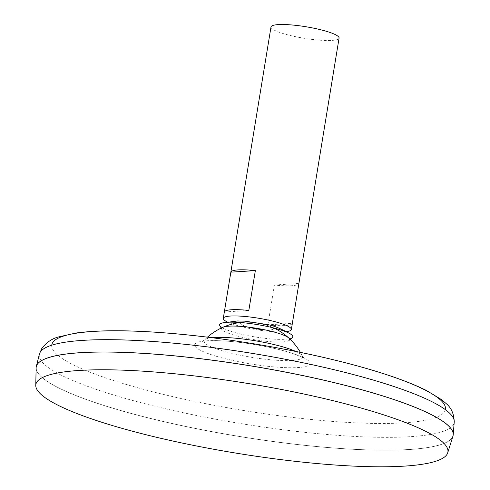 <?xml version="1.0" encoding="UTF-8"?>
<svg xmlns="http://www.w3.org/2000/svg" width="490" height="490" viewBox="0 0 490 490"><rect width="100%" height="100%" fill="white"/><g stroke="black" fill="none" stroke-linecap="round" stroke-linejoin="round"><path stroke-width="0.37" stroke-dasharray="2.45 1.84" d="M212.072 337.739A49.98 8.459 -170.7 0 0 204.416 339.98A49.98 8.459 -170.7 0 0 222.779 350.907A49.98 8.459 -170.7 0 0 276.856 360.285A49.98 8.459 -170.7 0 0 302.348 356.016A49.98 8.459 -170.7 0 0 302.342 356.016A49.98 8.459 -170.7 0 0 295.807 351.446M302.342 356.016L304.033 358.337L301.019 356.677L291.905 353.198C281.064 349.701 267.957 346.706 252.583 344.201C238.305 341.959 225.884 340.777 215.312 340.642L205.322 341.046L202.076 341.64L204.416 339.98A61.079 61.079 0 0 1 207.429 337.163M264.784 329.819A16.807 2.842 -170.7 0 0 270.523 326.524A16.807 2.842 -170.7 0 0 243.983 322.181A16.807 2.842 -170.7 0 0 246.746 326.677A16.807 2.842 -170.7 0 0 268.416 329.942A16.807 2.842 -170.7 0 0 270.523 326.524A16.807 2.842 -170.7 0 0 243.983 322.181A16.807 2.842 -170.7 0 0 246.746 326.677A16.807 2.842 -170.7 0 0 248.369 327.13M36.211 366.973A211.245 35.745 -170.7 0 0 116.044 409.144A211.245 35.745 -170.7 0 0 333.31 447.952A211.245 35.745 -170.7 0 0 453.152 435.249M40.321 361.43A211.202 35.733 -170.7 0 0 36.26 366.961A211.202 35.733 -170.7 0 0 116.075 409.144A211.202 35.733 -170.7 0 0 333.347 447.946A211.202 35.733 -170.7 0 0 453.115 435.224A211.202 35.733 -170.7 0 0 451.027 428.689M116.063 409.181A211.202 35.733 -170.7 0 0 333.341 447.989A211.202 35.733 -170.7 0 0 453.109 435.267A211.202 35.733 -170.7 0 0 250.457 365.865A211.202 35.733 -170.7 0 0 36.254 367.004A211.202 35.733 -170.7 0 0 116.063 409.181M36.131 367.855A211.245 35.745 -170.7 0 0 116.038 409.187A211.245 35.745 -170.7 0 0 331.075 447.817A211.245 35.745 -170.7 0 0 452.95 436.112M271.007 26.938A34.49 5.837 -170.7 0 0 284.041 33.828A34.49 5.837 -170.7 0 0 319.523 40.168A34.49 5.837 -170.7 0 0 339.08 38.085M227.17 321.893A34.49 5.837 -170.7 0 0 236.321 325.25A34.49 5.837 -170.7 0 0 286.552 331.614M292.371 323.308L298.894 283.471A34.49 5.837 9.3 0 1 274.406 285.002L267.883 324.839A34.49 5.837 -170.7 0 0 292.371 323.308L267.883 324.839M274.406 285.002L298.894 283.471M224.334 311.989L248.822 310.458M221.217 328.073L221.939 329.329A34.373 5.819 -170.7 0 0 234.735 335.35A34.373 5.819 -170.7 0 0 289.137 340.329L290.221 339.374M219.832 325.685A37.062 6.272 -170.7 0 0 233.632 332.177A37.062 6.272 -170.7 0 0 292.291 337.549M216.788 356.408A58.433 9.886 -170.7 0 0 309.478 364.67A58.433 9.886 -170.7 0 0 230.839 341.469A58.433 9.886 -170.7 0 0 216.788 356.408M51.756 345.199A199.43 33.743 -170.7 0 0 127.167 384.73A199.43 33.743 -170.7 0 0 331.54 421.314A199.43 33.743 -170.7 0 0 445.367 409.652M39.421 354.056A210.186 35.562 -170.7 0 0 118.752 396.52A210.186 35.562 -170.7 0 0 336.299 435.243A210.186 35.562 -170.7 0 0 454.23 421.982M302.348 356.016A61.079 61.079 0 0 0 300.388 352.384M273.941 328.031A61.079 61.079 0 0 0 270.523 326.524A61.079 61.079 0 0 1 288.726 337.971M223.079 327.222A61.079 61.079 0 0 1 243.983 322.181A61.079 61.079 0 0 0 240.265 322.518"/><path stroke-width="0.73" d="M295.807 351.446A49.98 8.459 -170.7 0 0 212.072 337.739M453.152 435.249A211.245 35.745 -170.7 0 0 453.219 434.734A211.245 35.745 -170.7 0 0 250.464 365.816A211.245 35.745 -170.7 0 0 36.315 366.459A211.245 35.745 -170.7 0 0 36.211 366.973M451.027 428.689A211.202 35.733 -170.7 0 0 250.464 365.828A211.202 35.733 -170.7 0 0 40.321 361.43M447.701 452.852L452.95 436.112A211.245 35.745 -170.7 0 0 250.457 365.859A211.245 35.745 -170.7 0 0 36.131 367.855L35.77 385.397A208.771 35.323 -170.7 0 0 114.74 426.239A208.771 35.323 -170.7 0 0 327.253 464.422A208.771 35.323 -170.7 0 0 447.701 452.852A208.771 35.323 -170.7 0 0 247.579 383.425A208.771 35.323 -170.7 0 0 35.77 385.397M286.552 331.614A34.49 5.837 -170.7 0 0 291.354 329.513L339.08 38.085A34.49 5.837 -170.7 0 0 305.987 26.754A34.49 5.837 -170.7 0 0 271.007 26.938L223.287 318.365A34.49 5.837 -170.7 0 0 227.17 321.893M291.354 329.513A34.49 5.837 -170.7 0 0 258.267 318.182A34.49 5.837 -170.7 0 0 223.287 318.365M224.334 311.989L230.857 272.158A34.49 5.837 9.3 0 1 255.345 270.621L248.822 310.458A34.49 5.837 -170.7 0 0 224.334 311.989M230.857 272.158L255.345 270.621M248.369 327.13A16.807 2.842 -170.7 0 0 264.784 329.819M289.137 340.329A34.373 5.819 -170.7 0 0 288.726 337.971A34.373 5.819 -170.7 0 0 256.607 328.3A34.373 5.819 -170.7 0 0 223.079 327.222A34.373 5.819 -170.7 0 0 221.939 329.329M290.221 339.374L292.291 337.549A37.062 6.272 -170.7 0 0 290.907 334.266A37.062 6.272 -170.7 0 0 257.213 324.576A37.062 6.272 -170.7 0 0 222.197 323.014A37.062 6.272 -170.7 0 0 219.832 325.685L221.217 328.073M445.367 409.652A199.43 33.743 -170.7 0 0 254.065 343.833A199.43 33.743 -170.7 0 0 51.756 345.199M39.421 354.056L41.754 348.58C46.164 342.657 51.658 338.798 58.249 337.01L76.066 333.016C99.096 329.917 130.395 330.009 169.963 333.292C222.705 337.641 285.345 347.882 336.765 360.579C375.518 370.122 405.346 380.056 426.257 390.377L441.692 399.724L446.28 403.674C451.363 407.907 454.016 414.013 454.23 421.982A210.186 35.562 -170.7 0 0 252.491 353.419A210.186 35.562 -170.7 0 0 39.421 354.056L36.315 366.459M300.388 352.384A61.079 61.079 0 0 0 273.941 328.031M240.265 322.518A61.079 61.079 0 0 0 207.429 337.163M454.23 421.982L453.219 434.734M290.907 334.266C281.033 328.594 273.004 325.329 266.823 324.478L244.969 321.164L237.546 320.956L222.197 323.014"/></g></svg>
